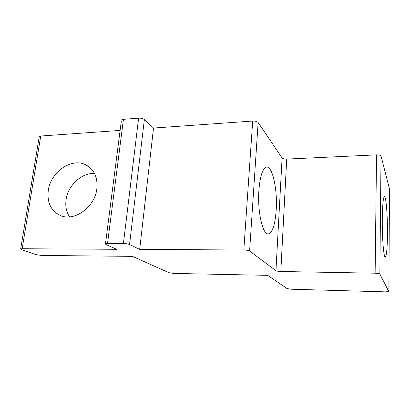 <?xml version="1.0" encoding="UTF-8"?>
<svg xmlns="http://www.w3.org/2000/svg" width="410" height="410" viewBox="0 0 410 410"><rect width="100%" height="100%" fill="white"/><g stroke="black" fill="none" stroke-linecap="round" stroke-linejoin="round"><path stroke-width="0.61" d="M121.339 120.919L105.488 243.73L105.836 244.478L116.583 249.28L22.16 248.747L20.674 248.906L21.34 249.598L35.849 254.605L41.4 255.44L132.42 256.363L168.971 272.706L173.712 273.424L267.73 275.351L287.061 288.584L291.146 289.209L385.461 291.869L388.808 291.571L379.86 274.034C379.358 273.572 377.784 273.291 375.13 273.198L280.814 271.497C278.405 271.41 276.786 271.143 275.95 270.692L249.603 251.022L258.131 122.528L282.095 157.942C282.869 158.742 284.402 159.126 286.703 159.1L376.549 154.862C379.065 154.831 380.562 155.241 381.034 156.087L379.86 274.034M69.51 216.869C66.328 211.939 65.185 206.204 66.092 199.655C67.952 185.346 81.698 172.615 94.531 173.456M96.852 188.779C97.898 177.192 94.1 169.156 85.47 164.656C71.345 157.578 50.635 172.133 48.288 190.414C46.894 203.006 51.214 211.488 61.249 215.855C75.25 221.421 94.976 206.584 96.852 188.779M276.212 209.705C277.601 188.718 272.122 164.41 265.941 167.311C262.323 169.258 259.976 176.956 258.894 190.409C257.285 212.313 263.102 236.298 268.77 233.818C272.773 231.84 275.253 223.804 276.212 209.705M39.17 137.109L39.278 136.443L40.739 136.023L120.115 130.416M105.488 243.73L123.415 243.514C125.983 243.581 128.028 243.924 129.545 244.539L144.361 119.602L153.514 128.053L139.687 249.413L129.545 244.539M121.462 119.945L123.441 119.32L107.528 243.484M123.415 243.514L138.621 118.141L123.441 119.32M138.621 118.141C141.066 118.07 142.977 118.557 144.361 119.602M153.514 128.053L252.698 121.047L243.817 250.003L139.687 249.413M252.698 121.047C255.333 120.976 257.147 121.468 258.131 122.528M243.817 250.003C246.6 250.079 248.527 250.418 249.603 251.022M388.87 291.423L389.49 189.097M387.465 234.007C387.312 247.707 386.625 255.399 385.405 257.085C383.816 258.766 382.053 238.2 382.284 218.868C382.489 205.523 383.15 198.097 384.283 196.585C385.984 194.837 387.645 215.475 387.465 234.007M389.49 188.933L381.034 156.087M22.16 248.747L40.739 136.023M282.095 157.942L275.95 270.692M280.814 271.497L286.703 159.1M376.549 154.862L375.13 273.198M85.47 164.656L89.949 167.552M20.674 248.906L39.278 136.443M267.638 233.823L268.77 233.818"/></g></svg>
